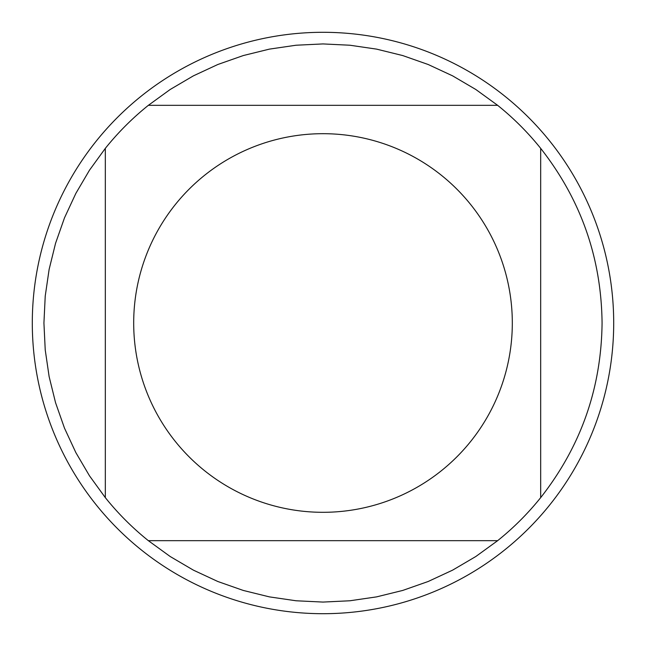 <?xml version="1.0" encoding="UTF-8"?>
<svg xmlns="http://www.w3.org/2000/svg" width="646" height="646" viewBox="0 0 646 646"><rect width="100%" height="100%" fill="white"/><g stroke="black" fill="none" stroke-linecap="round" stroke-linejoin="round"><path stroke-width="0.97" d="M613.7 323A290.7 290.7 0 0 1 323 613.7A290.7 290.7 0 0 1 32.3 323A290.7 290.7 0 0 1 323 32.3A290.7 290.7 0 0 1 613.7 323M512.31 323A189.31 189.31 0 0 0 260.217 144.405A189.31 189.31 0 0 0 175.341 441.468A189.31 189.31 0 0 0 512.31 323M497.638 105.322L475.827 89.495L452.596 75.848L428.161 64.495L402.741 55.564L376.578 49.12L349.914 45.228L323 43.928L296.086 45.228L269.422 49.12L243.259 55.564L217.839 64.495L193.404 75.848L170.173 89.495L148.362 105.322A279.072 279.072 0 0 0 105.322 148.362L89.495 170.173L75.848 193.404L64.495 217.839L55.564 243.259L49.12 269.422L45.228 296.086L43.928 323L45.228 349.914L49.12 376.578L55.564 402.741L64.495 428.161L75.848 452.596L89.495 475.827L105.322 497.638A279.072 279.072 0 0 0 148.362 540.678L170.173 556.505L193.404 570.152L217.839 581.505L243.259 590.436L269.422 596.88L296.086 600.772L323 602.072L349.914 600.772L376.578 596.88L402.741 590.436L428.161 581.505L452.596 570.152L475.827 556.505L497.638 540.678A279.072 279.072 0 0 0 540.678 497.638L540.678 148.362A279.072 279.072 0 0 0 497.638 105.322L148.362 105.322M105.322 148.362L105.322 497.638M148.362 540.678L497.638 540.678M540.678 497.638C580.899 446.37 601.361 388.157 602.072 323C601.361 257.843 580.899 199.63 540.678 148.362"/></g></svg>
